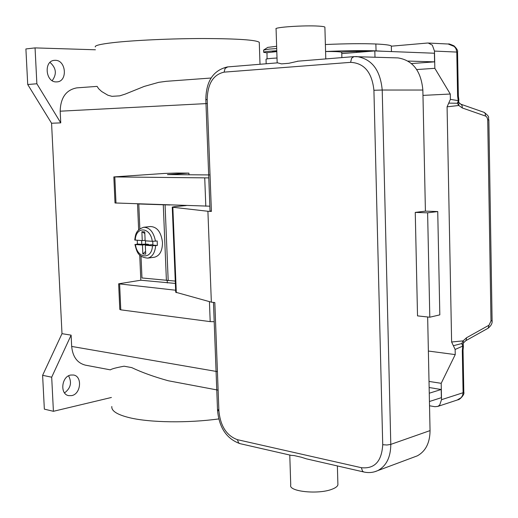 <?xml version="1.0" encoding="UTF-8"?>
<svg xmlns="http://www.w3.org/2000/svg" width="518" height="518" viewBox="0 0 518 518"><rect width="100%" height="100%" fill="white"/><g stroke="black" fill="none" stroke-linecap="round" stroke-linejoin="round"><path stroke-width="0.78" d="M111.396 397.474L53.412 411.305L44.347 409.136L42.612 375.323L61.992 333.67L51.567 123.245L27.719 84.505L25.9 48.951L35.056 47.896L95.422 49.78M64.536 392.903C70.72 388.215 72.073 382.524 68.583 375.828M52.195 80.666C56.999 74.087 56.268 68 50.006 62.406M55.284 60.315C66.194 60.049 67.852 81.527 56.974 81.883L56.345 81.902C45.526 82.427 43.531 60.897 54.384 60.347L55.284 60.315M70.713 375.038L73.569 375.013C82.53 376.314 80.95 393.997 71.724 395.61L68.622 395.635C59.712 394.198 61.519 376.45 70.713 375.038M27.719 84.505L36.869 83.767L35.056 47.896M51.567 123.245L60.748 122.87L36.869 83.767M42.612 375.323L51.69 377.195L71.115 335.152L61.992 333.67M53.412 411.305L51.69 377.195M60.748 122.87L60.179 111.195C60.567 97.649 66.123 89.873 76.839 87.866L97.093 86.383L98.634 88.714L101.638 91.498L107.932 95.241L111.998 96.335L119.71 95.849L111.998 96.335M124.093 366.207L131.734 367.605L124.093 366.207C116.168 367.67 111.597 368.887 110.373 369.858L85.321 365.138C77.234 362.995 72.688 356.76 71.672 346.432L71.115 335.152M259.291 42.871L259.272 42.301C256.093 39.938 237.62 38.682 203.852 38.52C171.84 38.539 134.026 40.268 113.287 42.618C100.511 44.101 94.516 45.539 95.293 46.931M211.072 78.024L166.388 81.3L158.735 82.33L144.159 86.441L125.142 94.127L119.71 95.849M218.764 418.926C187.879 423.167 150.317 422.636 129.999 417.825C117.385 414.795 111.325 411.027 111.81 406.513M131.734 367.605C141.802 372.403 153.988 376.787 168.272 380.762L218.117 390.145M341.731 52.486L341.232 52.098C339.128 51.651 333.909 51.457 325.582 51.528M325.382 44.529C345.7 43.635 362.529 43.46 375.874 43.991C385.172 44.438 390.319 45.105 391.317 45.998L391.33 46.562M267.074 58.884L266.984 52.687L276.806 51.599M276.793 51.327L272.241 51.91M266.854 52.83L263.688 52.337C263.468 51.988 265.391 51.619 269.457 51.237L276.774 50.732M263.681 52.208L263.617 50.065L269.386 49.074L276.709 48.562M263.804 49.942L267.761 47.384L276.631 46.27M325.582 51.496C345.888 50.628 362.71 50.421 376.049 50.868L383.152 51.256L374.831 50.932L368.486 51.45C361.001 51.256 352.292 51.45 342.359 52.027L341.232 52.098M277.013 58.016C269.677 58.424 266.019 58.858 266.032 59.305L266.181 63.772M368.486 51.45L341.763 53.613M374.987 57.161L374.831 50.932M408.048 61.066L434.576 61.856L434.401 53.231L383.152 51.256M434.576 61.856L411.48 63.559M429.26 393.22L441.194 389.497L434.537 388.442M429.144 387.535L434.537 388.383M484.246 112.406C491.142 117.981 487.496 117.029 488.856 119.891L487.729 119.93L490.993 321.018L488.979 325.22L466.53 337.742L463.131 340.87L461.797 343.531L462.736 346.095L462.315 350.731L463.092 392.722L441.524 399.689L439.652 405.128L437.801 406.41L434.919 406.701L429.526 405.782M441.524 399.689L441.194 383.314L455.238 354.597L455.141 349.456L451.618 342.003L447.079 106.818L458.793 105.491L457.349 103.257L458.818 99.637M429.014 381.436L441.194 383.314M462.315 350.731L463.04 350.33L463.817 392.249L463.092 392.722L462.626 395.344L461.201 397.636L457.154 400.045M428.373 351.042L455.238 354.597M441.194 389.497L441.355 397.682L429.435 401.508M391.323 46.186L427.389 43.046L428.25 43.039L432.329 45.15L434.485 51.081L434.835 68.318L450.278 94.03L450.382 99.378L447.079 106.818M416.731 69.554L434.835 68.318M448.18 44.017L454.318 46.49L456.021 48.802L456.792 51.994L457.601 95.947L458.21 100.621L450.382 99.378M422.973 95.39L450.278 94.03M466.53 337.742L466.206 340.281L465.514 340.857M490.993 321.018L492.094 320.512M460.69 104.157L461.939 105.115L462.36 107.99L485.806 116.155L487.101 117.456L487.729 119.93M448.73 103.121L457.349 103.257L458.637 102.318L458.857 99.786L458.352 95.966L457.601 95.947M453.38 345.707L461.797 343.531L463.17 344.192L463.616 342.676L463.131 340.87L451.618 342.003M463.377 346.561L463.241 344.392M458.896 102.758L458.793 105.491L462.36 107.99M488.979 325.22L488.183 328.179L465.766 340.721L463.5 342.838M188.986 174.76L188.921 173.116L176.696 173.031L164.562 173.433L113.837 176.916L208.767 177.901M210.03 174.935L167.45 174.585L188.921 173.116M118.648 283.864L119.8 309.44L120.778 309.835L210.191 321.62L214.187 321.697M175.641 290.222L118.648 283.812L140.825 280.219L139.731 255.037M113.843 176.929L115.009 202.972L209.835 206.19M138.643 229.875L137.523 203.859M175.369 283.437L140.825 280.219M167.223 280.51L167.327 282.945M169.904 204.986L138.772 203.982L139.841 228.826M141.025 256.196L141.964 277.965L175.272 281.093M138.772 203.982L139.413 203.924M143.913 227.24L150.492 226.528C157.232 226.89 161.234 232.245 162.497 242.586C162.406 250.861 159.758 255.737 154.545 257.206L154.209 257.252M145.435 240.831L145.577 244.101L141.783 244.328L137.438 244.023L137.225 240.281M145.118 240.281L142.262 240.617L141.88 231.721L144.755 231.889L145.137 240.812L152.273 241.297L157.187 240.98L157.368 245.435L152.46 245.759L145.325 245.247L145.707 254.15L142.832 253.924L142.45 245.04L148.439 244.302L145.577 244.101M155.471 241.187C153.619 232.019 149.683 227.383 143.661 227.272C135.463 230.076 135.483 235.276 134.738 240.028L142.262 240.617M144.826 233.521L141.88 231.721M141.783 244.328L141.621 240.579M142.45 245.04L135.444 244.541L137.438 244.023M142.832 253.924L145.59 251.437M148.465 244.859L148.439 244.302M152.881 244.619L145.325 245.247M152.745 241.317L152.907 245.118L157.368 245.435M172.267 207.129L175.725 292.243L211.35 302.162L214.828 302.564L218.9 411.02L217.521 410.23L218.842 409.395M382.724 444.709C381.714 461.409 374.598 469.068 361.383 467.702L237.425 439.678L238.617 442.884L239.886 443.622L291.343 455.393L294.01 455.542L301.152 457.174L306.41 458.844L363.772 471.976C368.764 473.102 373.517 472.604 378.023 470.48C386.447 465.773 390.708 457.077 390.792 444.386L382.213 90.028L373.918 90.281L382.724 444.709L386.952 445.001L390.792 444.386L430.05 430.6C429.921 442.812 425.673 451.23 417.314 455.846L413.694 457.193M337.373 465.935L337.911 484.796C337.516 486.396 335.599 487.859 332.155 489.173C318.609 494.729 288.189 491.576 290.74 485.042L289.776 455.037M298.135 61.182L288.83 63.293L281.546 63.876L277.616 62.853M324.896 27.409L324.89 27.104C324.417 26.677 322.377 26.353 318.764 26.127C304.526 25.142 273.148 27.279 276.075 28.982L277.169 62.879M211.35 302.162L207.906 211.266L211.402 211.402L210.023 211.195L211.383 210.917M415.255 212.406L427.615 212.827L437.736 211.551L439.821 314.866L429.804 317.21L417.521 315.883L415.255 212.406L425.414 211.143L422.856 90.041L382.213 90.028C380.341 70.202 371.924 59.052 356.967 56.579L353.911 56.624L351.592 58.243L350.608 62.348C364.238 63.06 372.008 72.371 373.918 90.281M427.654 316.977L430.05 430.6M437.736 211.551L425.414 211.143M427.615 212.827L429.804 317.21M397.079 57.886L398.012 57.912C412.801 60.308 421.082 71.018 422.856 90.041M207.906 211.266L172.844 207.265L172.267 207.077L174.696 206.656L186.292 205.555M60.179 111.195L207.349 103.542M71.672 346.432L217.424 371.633M375.874 43.991L376.049 50.868M356.682 51.437L356.708 52.402M434.485 51.081L457.549 52.111M483.916 112.27L485.107 113.209L485.554 116.045M463.04 350.233L463.39 346.497L462.736 346.095L455.141 349.456M458.093 399.734C459.097 400.213 464.944 394.703 463.811 392.255L463.811 392.132M458.352 95.979L457.543 52.085C458.048 50.706 456.85 48.614 453.949 45.811C450.161 44.16 448.374 43.57 448.588 44.036M120.778 309.835L119.626 284.142M210.191 321.62L209.434 301.638M205.808 206.235L204.733 177.972M115.987 203.114L114.815 176.994M166.401 280.432L163.28 204.837M135.444 244.541C137.108 258.793 151.871 260.107 152.46 245.759M134.933 244.438C136.668 250.602 137.238 257.148 147.734 258.119C152.337 256.96 154.979 252.797 155.659 245.649M152.273 241.297C150.466 226.742 135.677 226.01 135.256 240.145M168.188 280.581L165.074 204.888M237.425 439.678C226.638 435.735 220.461 426.185 218.9 411.02M361.383 467.702L362.535 471.205L363.772 471.976M374.773 471.73L417.314 455.846M227.706 66.926L225.09 68.421L224.113 72.138L350.608 62.348M207.2 99.683L205.821 99.644L207.194 99.514C207.608 83.735 213.248 74.605 224.113 72.138M211.402 211.402L207.194 99.514M172.844 207.265L176.308 292.657M259.272 42.301L260.01 64.277M341.874 57.602L341.731 52.299M391.317 45.998L391.453 51.573M448.491 44.03L428.25 43.039M484.09 112.335L460.916 104.235L458.637 102.324M458.009 399.766L437.801 406.41M488.273 328.114C491.232 325.576 492.508 323.07 492.094 320.597L488.856 119.891M154.545 257.206L147.734 258.119M213.468 302.402L217.528 410.198C219.101 427.609 226.554 438.752 239.886 443.622M297.41 61.228L353.911 56.624L398.012 57.912M324.89 27.104L325.79 58.916M210.03 211.182L205.827 99.65C206.08 81.171 213.28 70.267 227.428 66.932L277.771 62.827"/></g></svg>
